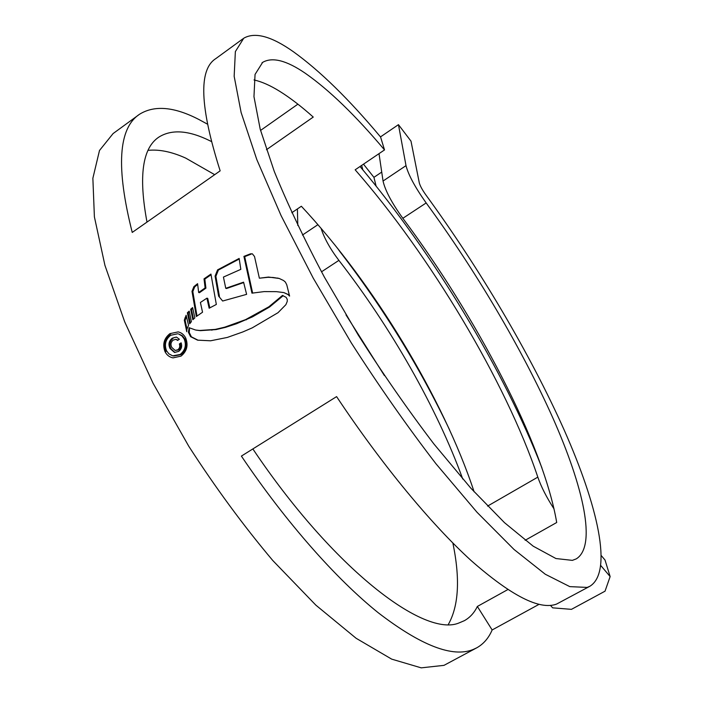 <?xml version="1.0" encoding="UTF-8"?>
<svg xmlns="http://www.w3.org/2000/svg" width="703" height="703" viewBox="0 0 703 703"><rect width="100%" height="100%" fill="white"/><g stroke="black" fill="none" stroke-linecap="round" stroke-linejoin="round"><path stroke-width="1.05" d="M539.113 604.299L492.144 629.967L477.355 606.452C474.288 612.805 469.973 617.533 464.419 620.652L459.235 622.858C424.788 638.052 333.872 569.667 252.852 448.927M572.356 560.37L555.95 558.542L533.182 546.169L504.49 522.663L470.878 488.225L433.892 443.945C408.162 410.157 382.959 373.891 358.302 335.146L324.382 277.114C304.091 238.941 287.369 203.668 274.214 171.277L260.207 129.176L253.968 96.663L255.048 74.43L262.641 62.374C272.263 56.767 286.464 60.388 305.243 73.235C329.074 89.87 355.507 115.424 384.523 149.915L380.569 136.997C349.039 99.29 320.014 70.889 293.485 51.802C271.569 36.284 254.987 31.758 243.748 38.217L235.364 51.591L234.161 76.284L241.111 112.48L256.788 159.519L281.103 215.645L313.178 278.028L351.324 342.923C379.031 386.158 407.23 426.431 435.939 463.734L477.003 512.259L514.016 549.456L545.282 574.246L569.799 586.627L587.181 587.418L589.914 586.24C613.218 571.776 597.629 505.571 564.281 430.254C530.211 354.004 479.595 268.537 425.737 194.74C422.248 189.81 420.095 185.838 419.287 182.824L410.991 141.127L398.452 124.659L406.009 165.644C408.399 174.933 415.121 187.367 426.167 202.947C475.474 270.321 522.013 348.864 553.006 418.285C583.393 486.942 596.97 546.055 576.258 558.885L572.356 560.37M254.003 79.94C261.665 81.645 270.242 85.441 279.741 91.337C290.216 97.875 301.385 106.452 313.248 117.067L266.437 149.721M146.997 222.086C138.438 176.207 142.419 147.858 158.948 137.05C171.796 129.071 188.817 130.336 210.012 140.837L211.269 141.452M148.14 150.354C159.168 149.212 171.69 151.786 185.697 158.096L214.687 174.678M321.06 228.282C324.18 238.097 330.12 248.8 338.89 260.374C390.578 326.807 436.783 407.547 462.75 479.024M379.014 153.641L383.047 181.031C385.165 190.443 391.756 202.868 402.837 218.299C476.028 316.245 543.41 444.041 556.706 522.505L525.15 540.282M477.355 606.452L507.803 589.589M345.981 314.865L384.427 375.604M452.873 543.041C460.263 578.78 458.76 605.907 448.347 624.422M242.966 38.788L215.803 58.613C198.404 69.588 199.854 106.997 220.153 170.847L132.234 232.429C115.846 167.525 118.306 128.122 139.598 114.22C154.572 104.967 174.37 106.751 199.019 119.563L207.253 124.044M297.896 104.158L260.549 130.433M541.925 467.882C503.998 370.059 432.679 252.729 360.033 166.506M492.144 629.967C488.673 638.078 483.523 644.045 476.678 647.858L443.988 665.354L421.211 667.85L391.685 659.133L356.122 638.28L315.858 605.142L272.843 560.581C243.528 525.782 215.505 487.671 188.773 446.256L153.096 383.32L124.677 321.798L104.932 265.347L94.395 216.867L92.866 178.272L99.492 150.486L113.095 133.561L138.544 114.993M476.678 647.858L473.031 649.546C452.574 657.815 421.035 645.6 378.425 612.893C336.438 579.246 286.183 522.593 241.393 456.089L336.596 396.615C382.045 464.973 431.317 524.28 471.045 560.493C511.222 595.828 539.719 610.362 556.548 604.097L589.914 586.24M185.68 337.958C183.966 334.681 181.471 332.66 178.193 331.895L169.906 333.644C163.975 338.407 162.34 344.426 165.02 351.676C166.804 355.12 169.476 357.186 173.026 357.88L181.005 356.131C186.919 351.333 188.474 345.27 185.68 337.958M188.545 325.304L186.128 315.252L184.318 320.173L186.761 331.693L186.875 329.356L188.545 325.304M189.696 323.793L187.385 312.756L189.212 311.113L191.401 321.64L189.696 323.793M192.842 319.733L190.671 309.241L192.613 307.58L194.863 317.888L192.842 319.733M205.118 287.94L204.019 278.854L210.944 274.073L216.331 304.452L209.143 308.23L206.919 298.169L200.408 302.457L202.543 312.229L196.339 316.508L191.998 291.358L193.896 286.622L197.587 283.678L198.65 292.483L205.118 287.94L205.917 288.16L199.467 292.694L198.65 292.483M217.57 269.882L239.161 258.44L240.821 269.346L223.431 277.07L225.76 288.3L243.572 282.167L246.612 294.355L222.649 301.025L218.633 296.148L215.074 276.103L217.57 269.882L218.8 269.838L218.009 269.592M243.923 256.384L250.47 253.836L251.235 254.091L244.688 256.639L243.923 256.384L251.955 293.16L264.126 291.604L276.455 291.657L283.836 292.589L289.381 295.19M288.494 294.531L287.773 294.32L289.592 296.095L286.745 284.759L285.383 282.088L283.546 280.515L279.214 278.467L273.151 277.483L267.922 277.316L259.372 278.203L254.512 256.481L252.342 253.809L250.47 253.836M259.372 278.203L268.502 277.061L279.214 278.467M287.773 294.32L283.836 292.589M195.452 329.971L189.107 327.712L188.413 332.317L190.575 336.658L197.587 340.155L210.601 340.788L227.28 337.449L242.913 331.913L252.254 327.853L278.001 312.703L285.884 304.68L287.246 301.429L287.272 299.416L286.147 297.36L282.465 295.445L268.854 306.789L245.549 319.654L224.714 327.176L215.285 329.399L199.661 330.48L195.847 330.059M337.484 248.168L339.795 251.463C383.03 307.536 419.612 366.966 449.533 429.753M381.729 172.086L373.926 177.341L363.486 164.159M291.807 212.728L301.359 206.251C373.311 283.247 443.039 397.749 474.121 491.81M554.052 508.937C546.618 497.504 541.213 486.907 537.821 477.135C505.738 381.518 429.876 255.189 355.164 169.801L384.523 149.915M380.49 136.9L398.452 124.659M297.404 208.932L297.791 225.452M373.926 177.341L376.096 186.058M550.414 605.336L552.655 607.84L571.451 609.352L605.037 591.179L610.134 576.574L605.028 560.054L601.417 555.765M610.134 576.574L600.933 565.713M361.65 165.407L362.827 169.827M169.906 333.644L170.75 333.811C164.81 338.574 163.184 344.575 165.864 351.825L165.02 351.676M173.615 356.034L180.987 354.62C186.049 350.533 187.385 345.366 185.012 339.127L182.288 335.7L178.527 333.943L181.919 335.929L184.186 338.96C186.567 345.199 185.223 350.366 180.161 354.47L172.674 355.859L168.843 353.811L166.506 350.7C164.221 344.496 165.609 339.364 170.671 335.287L177.701 333.776M185.012 339.127L184.186 338.96M252.623 293.019L244.688 256.639M239.231 259.012L218.8 269.838M218.633 296.148L219.424 296.358L215.874 276.341L218.361 270.128M243.669 282.571L226.542 288.52L225.76 288.3M211.014 274.794L204.828 279.091L205.917 288.16M197.666 284.478L194.713 286.85L193.896 286.622M197.007 316.025L192.815 291.578L194.713 286.85M206.919 298.169L207.728 298.371L209.81 307.852M204.828 279.091L204.019 278.854M192.763 308.309L191.488 309.434L193.474 319.118M191.488 309.434L190.671 309.241M189.362 311.886L188.202 312.949L190.293 322.993M188.202 312.949L187.385 312.756M186.954 329.004L185.144 320.357L186.4 316.464M185.144 320.357L184.318 320.173M283.177 295.655L282.465 295.445M198.167 340.261L191.392 336.825L189.23 332.484L189.511 329.066M283.204 295.664L269.601 306.991L252.447 316.868L236.577 323.723L225.496 327.352L216.076 329.575L200.469 330.647L196.26 330.146M172.244 338.196C168.861 340.99 168.131 344.435 170.047 348.53L174.537 352.44L178.72 351.377C181.488 349.18 182.288 346.333 181.119 342.827L179.37 343.987C180.205 346.368 179.678 348.31 177.78 349.795L175.144 350.446L171.813 347.423C170.346 344.54 170.82 342.089 173.237 340.067L175.882 339.321L177.613 340.419L179.353 339.259L176.479 337.08L172.244 338.196L175.372 337.299M174.915 352.493L170.891 348.679C168.966 344.602 169.695 341.166 173.079 338.354M175.144 350.446L178.615 349.945C180.504 348.46 181.031 346.526 180.196 344.136L181.304 343.407M178.017 340.147L175.882 339.321M178.615 349.945L177.78 349.795M180.196 344.136L179.37 343.987M321.499 271.815L338.89 260.374M402.837 218.299L426.167 202.947M487.566 506.098L537.821 477.135M383.047 181.031L406.009 165.644M302.448 235.048L317.941 224.661M180.987 354.62L180.161 354.47M278.344 278.274L277.606 278.036M215.874 276.341L215.074 276.103M192.815 291.578L191.998 291.358M185.662 318.231L184.845 318.046M191.392 336.825L190.575 336.658M189.23 332.484L188.413 332.317M200.469 330.647L199.661 330.48M212.025 330.155L211.225 329.979M216.076 329.575L215.285 329.399M225.496 327.352L224.714 327.176M236.577 323.723L235.804 323.538M246.314 319.839L245.549 319.654M252.447 316.868L251.683 316.684M269.601 306.991L268.854 306.789M170.891 348.679L170.047 348.53M158.034 137.709L158.948 137.05M261.964 62.866L262.641 62.374"/></g></svg>
